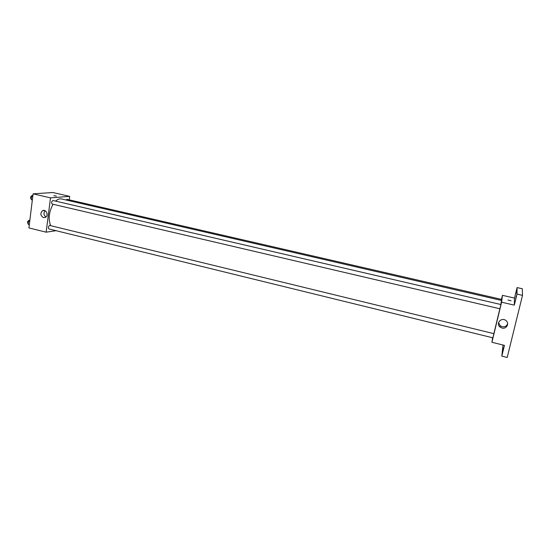 <?xml version="1.0" encoding="UTF-8"?>
<svg xmlns="http://www.w3.org/2000/svg" width="550" height="550" viewBox="0 0 550 550"><rect width="100%" height="100%" fill="white"/><g stroke="black" fill="none" stroke-linecap="round" stroke-linejoin="round"><path stroke-width="0.82" d="M56.045 230.691L46.145 232.176L28.909 227.92L33.096 193.841L52.841 192.514L69.685 196.371L69.224 199.856M500.809 304.507L501.545 300.451L61.49 198.949C59.586 198.543 57.626 199.272 55.605 201.121M53.061 204.277C48.874 211.991 48.084 219.113 50.669 225.644M46.145 232.176L50.504 197.863L69.685 196.371M499.916 308.743L500.919 304.535L52.999 200.516C51.48 201.41 51.205 202.593 52.181 204.071L52.367 204.084M501.353 300.403L501.559 299.406L66.983 199.341L66.014 199.994M49.638 225.431L493.893 333.657L492.896 337.831L48.971 228.958C48.042 227.728 48.263 226.552 49.638 225.431M50.504 197.863L33.096 193.841M43.505 217.628C40.349 215.621 40.04 213.297 42.584 210.671C46.104 208.732 49.026 215.669 45.416 217.387L43.505 217.628M53.845 195.676L56.354 196.082M45.953 217.016C43.629 215.153 43.354 213.056 45.114 210.732M499.874 308.77L493.859 333.603M492.594 337.755L491.92 342.279L501.607 302.204L502.439 295.336L501.462 299.386M503.03 345.022L501.806 356.132L507.189 357.486L522.5 295.35L522.308 288.757L517.082 287.581L514.511 298.093L502.439 295.336M501.806 356.132L504.439 345.373L491.92 342.279M522.5 295.35L517.007 294.106L517.082 287.581M501.607 302.204L514.298 305.14L517.007 294.106M502.013 328.041L500.012 327.037C495.426 323.496 501.552 316.814 505.966 320.567C509.761 323.297 506.536 329.354 502.013 328.041M514.298 305.14L514.511 298.093M507.987 300.053L511.081 300.774M507.65 323.599C506.777 326.088 504.941 327.126 502.143 326.728L500.156 325.738L498.568 322.589M515.873 293.652L516.368 291.252L515.873 293.652M515.769 298.616L516.285 296.113L515.769 298.616M503.085 350.377L503.628 347.765L503.085 350.377M29.26 225.06L28.133 224.015L28.483 221.176L29.906 219.808M29.356 224.317L28.133 224.015M29.7 221.471L28.483 221.176M29.26 220.426L29.026 220.371C27.452 221.217 27.163 222.379 28.153 223.85L28.153 223.85M32.292 200.365L31.164 199.238L31.522 196.364L32.945 195.044M32.395 199.526L31.164 199.238M32.746 196.653L31.522 196.364M32.237 195.697L32.017 195.642C30.463 196.481 30.188 197.649 31.178 199.155M44.44 210.478L42.584 210.671M499.909 308.784L52.181 204.071M500.156 325.738L500.012 327.037"/></g></svg>
